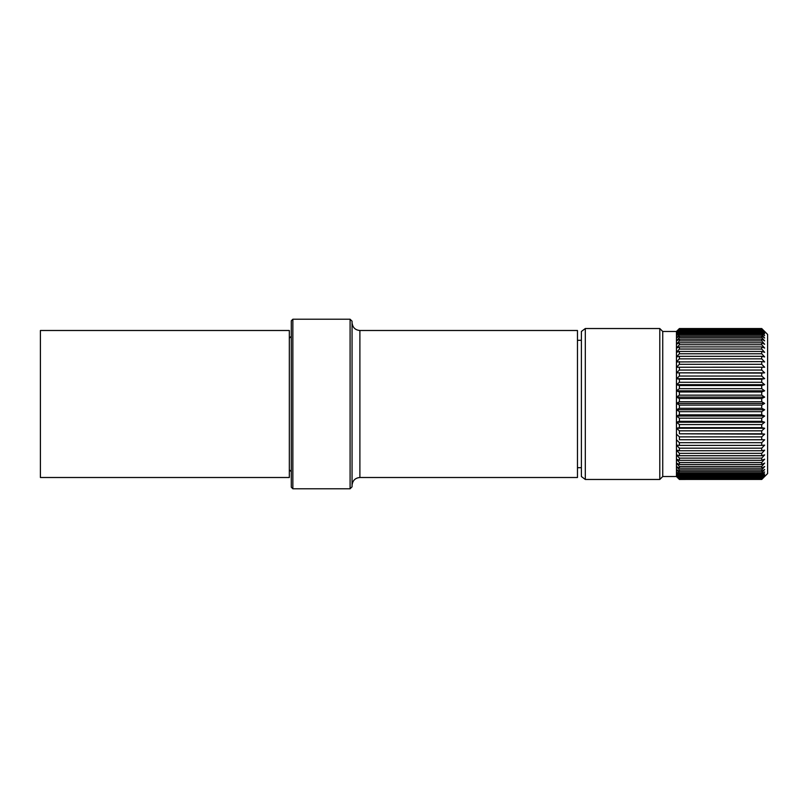 <?xml version="1.0" encoding="UTF-8"?>
<svg xmlns="http://www.w3.org/2000/svg" width="808" height="808" viewBox="0 0 808 808"><rect width="100%" height="100%" fill="white"/><g stroke="black" fill="none" stroke-linecap="round" stroke-linejoin="round"><path stroke-width="1.21" d="M763.651 330.462L767.6 334.421L767.6 473.579L761.722 479.427L679.397 479.427L761.722 479.265L764.661 476.195L761.722 478.942L679.397 478.942L761.722 478.498L764.661 475.316L761.722 477.892L679.397 477.892L679.397 477.164L761.722 477.164L764.661 473.902L761.722 476.266L679.397 476.266L679.397 475.276L761.722 475.276L764.661 471.953L761.722 474.104L761.722 472.852L764.661 469.488L761.722 471.397L679.397 471.397L679.397 469.892L761.722 469.892L764.661 466.519L761.722 468.185L679.397 468.185L679.397 466.438L761.722 466.438L764.661 463.075L761.722 464.479L761.722 462.499L764.661 459.186L761.722 460.318L761.722 458.126L764.661 454.874L761.722 455.722L761.722 453.339L764.661 450.177L761.722 450.733L761.722 448.177L764.661 445.127L761.722 445.39L761.722 442.673L764.661 439.764L761.722 439.734L761.722 436.875L764.661 434.128L761.722 433.805L761.722 430.836L764.661 428.26L761.722 427.654L761.722 424.584L764.661 422.22L761.722 421.321L761.722 418.18L764.661 416.029L761.722 414.847L761.722 411.666L764.661 409.747L761.722 408.303L761.722 405.091L764.661 403.424L761.722 401.717L761.722 398.506L764.661 397.112L761.722 395.152L761.722 391.971L764.661 390.84L761.722 388.658L761.722 385.527L764.661 384.679L761.722 382.275L761.722 379.215L764.661 378.659L761.722 376.053L761.722 373.094L764.661 372.831L761.722 370.054L761.722 367.216L764.661 367.246L761.722 364.307L761.722 361.61L764.661 361.934L761.722 358.863L761.722 356.328L764.661 356.944L761.722 353.763L761.722 351.419L764.661 352.318L761.722 349.046L761.722 346.895L764.661 348.076L761.722 344.753L761.722 342.814L764.661 344.269L761.722 340.905L761.722 339.198L764.661 340.905L761.722 337.532L761.722 336.077L764.661 338.027L761.722 334.674L761.722 333.472L764.661 335.653L761.722 332.341L761.722 331.401L764.661 333.805L761.722 330.553L761.722 329.876L764.661 332.482L761.722 328.927L764.661 331.704L761.722 328.543L764.661 331.482M679.397 478.942L676.458 476.195L679.397 479.457L676.458 476.518L662.732 476.528L662.732 331.472L659.793 328.533L585.305 328.533L585.305 479.467L581.386 476.528L581.386 331.472L585.305 328.533M679.397 471.397L676.458 469.488L676.458 331.472L679.397 328.543L761.722 328.543M662.732 476.528L659.793 479.467L659.793 328.533M761.722 468.185L761.722 466.438M761.722 471.397L761.722 469.892M679.397 479.265L676.458 476.195L676.458 469.488L679.397 472.852L761.722 472.852M679.397 468.185L676.458 466.519L679.397 469.892M761.722 464.479L679.397 464.479L676.458 463.075L679.397 466.438M679.397 464.479L679.397 462.499L761.722 462.499M761.722 460.318L679.397 460.318L676.458 459.186L679.397 462.499M761.722 476.266L761.722 475.276M761.722 474.104L679.397 474.104L676.458 471.953L679.397 475.276M679.397 476.266L676.458 473.902L679.397 477.164M761.722 477.892L761.722 477.164M679.397 477.892L676.458 475.316L679.397 478.498M679.397 479.457L761.722 479.265M761.722 479.457L763.651 477.538M761.722 328.654L679.397 328.543M679.397 328.654L676.458 331.704L679.397 328.927L761.722 328.927M761.722 329.321L679.397 328.927M679.397 329.321L676.458 332.482L679.397 329.876L761.722 329.876M761.722 330.553L679.397 330.553L679.397 329.876M679.397 330.553L676.458 333.805L679.397 331.401L761.722 331.401M761.722 332.341L679.397 332.341L679.397 331.401M679.397 332.341L676.458 335.653L679.397 333.472L761.722 333.472M761.722 334.674L679.397 334.674L679.397 333.472M679.397 334.674L676.458 338.027L679.397 336.077L761.722 336.077M761.722 337.532L679.397 337.532L679.397 336.077M679.397 337.532L676.458 340.905L679.397 339.198L761.722 339.198M761.722 340.905L679.397 340.905L679.397 339.198M679.397 340.905L676.458 344.269L679.397 342.814L761.722 342.814M761.722 344.753L679.397 344.753L679.397 342.814M679.397 344.753L676.458 348.076L679.397 346.895L761.722 346.895M761.722 349.046L679.397 349.046L679.397 346.895M679.397 349.046L676.458 352.318L679.397 351.419L761.722 351.419M761.722 353.763L679.397 353.763L679.397 351.419M679.397 353.763L676.458 356.944L679.397 356.328L761.722 356.328M761.722 358.863L679.397 358.863L679.397 356.328M679.397 358.863L676.458 361.934L761.722 361.61M761.722 364.307L679.397 364.307L679.397 361.61M679.397 364.307L676.458 367.246L761.722 367.216M761.722 370.054L679.397 370.054L679.397 367.216M679.397 370.054L676.458 372.831L764.661 372.831M676.458 372.831L761.722 373.094M761.722 376.053L679.397 376.053L679.397 373.094M679.397 376.053L676.458 378.659L764.661 378.659M761.722 382.275L679.397 382.275L679.397 379.215L761.722 379.215M676.458 378.659L679.397 379.215M679.397 382.275L676.458 384.679L764.661 384.679M676.458 384.679L679.397 385.527L761.722 385.527M761.722 388.658L679.397 388.658L679.397 385.527M679.397 388.658L676.458 390.84L764.661 390.84M761.722 395.152L679.397 395.152L679.397 391.971L761.722 391.971M676.458 390.84L679.397 391.971M679.397 395.152L676.458 397.112L764.661 397.112M676.458 397.112L679.397 398.506L761.722 398.506M761.722 401.717L679.397 401.717L679.397 398.506M679.397 401.717L676.458 403.424L764.661 403.424M761.722 408.303L679.397 408.303L679.397 405.091L761.722 405.091M676.458 403.424L679.397 405.091M679.397 408.303L676.458 409.747L764.661 409.747M676.458 409.747L679.397 411.666L761.722 411.666M761.722 414.847L679.397 414.847L679.397 411.666M679.397 414.847L676.458 416.029L764.661 416.029M761.722 421.321L679.397 421.321L679.397 418.18L761.722 418.18M676.458 416.029L679.397 418.18M679.397 421.321L676.458 422.22L764.661 422.22M676.458 422.22L679.397 424.584L761.722 424.584M761.722 427.654L679.397 427.654L679.397 424.584M679.397 427.654L676.458 428.26L764.661 428.26M761.722 433.805L679.397 433.805L679.397 430.836L761.722 430.836M676.458 428.26L679.397 430.836M679.397 433.805L764.661 434.128M676.458 434.128L679.397 436.875L761.722 436.875M761.722 439.734L679.397 439.734L679.397 436.875M679.397 439.734L764.661 439.764M761.722 445.39L679.397 445.39L679.397 442.673L761.722 442.673M676.458 439.764L679.397 442.673M679.397 445.39L676.458 445.127L679.397 448.177L761.722 448.177M761.722 450.733L679.397 450.733L679.397 448.177M679.397 450.733L676.458 450.177L679.397 453.339L761.722 453.339M761.722 455.722L679.397 455.722L679.397 453.339M679.397 455.722L676.458 454.874L679.397 458.126L761.722 458.126M679.397 460.318L679.397 458.126M679.397 474.104L679.397 472.852M289.335 404L289.335 477.508L40.4 477.508L40.4 330.492L289.335 330.492L289.335 404M292.86 488.779L292.86 319.221L291.294 320.796L291.294 487.204L292.86 488.779L350.096 488.779L350.096 319.221L352.056 321.19L352.056 486.81L350.096 488.779M359.893 477.508L359.893 330.492L577.467 330.492L577.467 477.508L359.893 477.508C355.177 477.922 352.561 480.538 352.056 485.345M677.468 330.462L676.458 331.472L662.732 331.472M659.793 479.467L585.305 479.467M676.458 476.528L677.468 477.538M289.335 469.761L291.294 471.721M289.335 338.239L291.294 336.279M359.893 330.492C355.177 330.078 352.561 327.462 352.056 322.655M577.467 467.701L581.386 467.701M577.467 340.299L581.386 340.299M292.86 319.221L350.096 319.221"/></g></svg>
